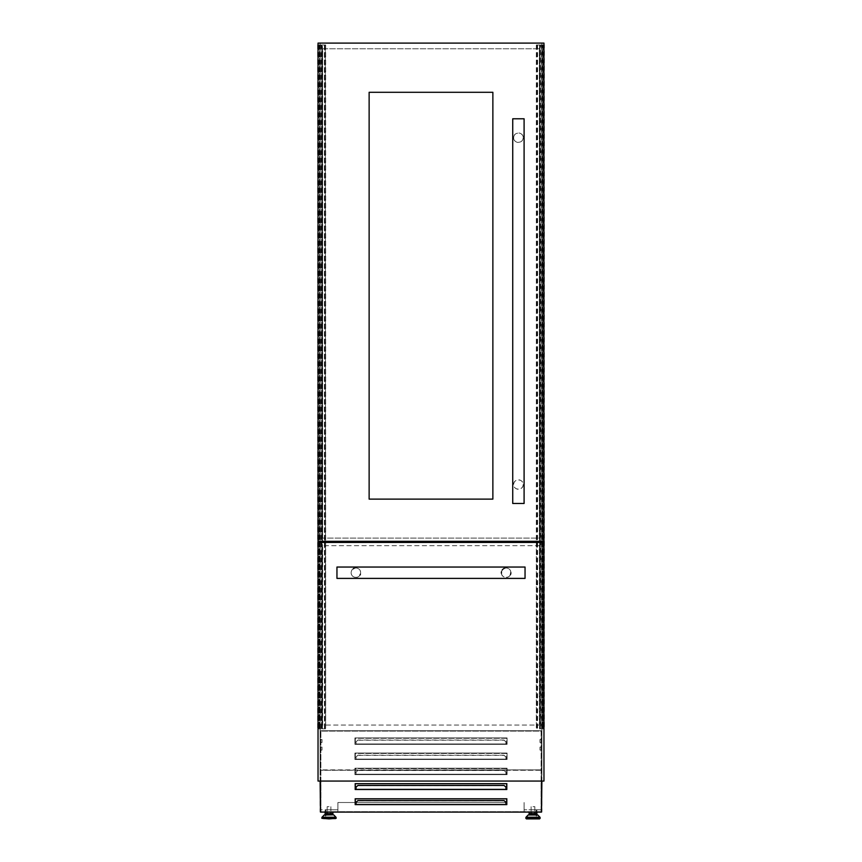 <?xml version="1.0" encoding="UTF-8"?>
<svg xmlns="http://www.w3.org/2000/svg" width="862" height="862" viewBox="0 0 862 862"><rect width="100%" height="100%" fill="white"/><g stroke="black" fill="none" stroke-linecap="round" stroke-linejoin="round"><path stroke-width="0.65" stroke-dasharray="4.31 3.23" d="M320.114 730.728L541.886 730.728L541.886 770.251L541.886 43.1L541.886 730.728L320.114 730.728L541.886 730.728L320.114 730.728L320.114 769.874L541.886 769.874L320.114 770.251L541.886 770.251L320.114 770.251L320.114 43.1L541.886 43.1L320.114 43.1L320.114 730.728M543.965 44.996L536.444 44.996L539.537 44.996L539.537 728.832L544.342 728.832L544.342 44.996L542.834 44.996L542.834 728.832M537.155 44.996L537.155 728.832L539.537 728.832L539.537 44.996L539.989 728.832L539.989 44.996L540.366 728.832L540.743 44.996L540.743 728.832M543.965 728.832L537.155 728.832M540.743 44.996L542.446 44.996L542.446 728.832L542.834 44.996M543.545 541.314L543.545 542.446M543.135 44.996L543.135 541.314L543.135 44.996M543.211 44.996L543.2 728.832M536.444 542.446L536.444 541.314M536.336 44.996L536.336 541.314L536.336 44.996M536.336 542.446L536.336 728.832L536.336 542.446M536.714 44.996L536.714 728.832M541.508 44.996L541.508 728.832M541.886 44.996L541.886 728.832L541.886 44.996M319.166 44.996L319.166 728.832L317.658 728.832L317.658 44.996L325.286 44.996L325.577 728.832L318.035 728.832M325.286 44.996L318.412 44.996L318.455 541.314M321.257 44.996L321.257 728.832L322.011 728.832L322.011 44.996L322.011 728.832L322.463 44.996L322.463 728.832L325.286 728.832M319.166 728.832L321.257 728.832M319.554 44.996L319.554 728.832L319.554 44.996M320.114 44.996L320.114 728.832L320.114 44.996M320.492 44.996L320.492 728.832M321.634 44.996L321.634 728.832L321.634 44.996M324.489 728.832L324.489 44.996M324.845 44.996L324.845 728.832M325.556 541.314L325.556 542.446M325.664 44.996L325.664 541.314L325.664 44.996M325.664 542.446L325.664 728.832L325.664 542.446M318.455 542.446L318.035 44.996M539.989 742.527L541.886 742.527L541.886 739.499L541.886 742.527L541.886 739.499L541.886 742.527L541.886 739.499L541.886 742.527L539.989 742.527L541.886 742.527L539.989 742.527L539.989 739.499L541.886 739.499L539.989 739.499L539.989 742.527L541.886 742.527L539.989 742.527L539.989 739.499L541.886 739.499L539.989 739.499L539.989 742.527L539.989 739.499L541.886 739.499L539.989 739.499L539.989 742.527M539.989 750.102L541.886 750.102L541.886 747.074L541.886 750.102L541.886 747.074L541.886 750.102L541.886 747.074L541.886 750.102L539.989 750.102L541.886 750.102L539.989 750.102L539.989 747.074L541.886 747.074L539.989 747.074L539.989 750.102L541.886 750.102L539.989 750.102L539.989 747.074L541.886 747.074L539.989 747.074L539.989 750.102L539.989 747.074L541.886 747.074L539.989 747.074L539.989 750.102M322.011 742.527L320.114 742.527L320.114 739.499L320.114 742.527L320.114 739.499L320.114 742.527L320.114 739.499L320.114 742.527L322.011 742.527L322.011 739.499L322.011 742.527L322.011 739.499L320.114 739.499L322.011 739.499L322.011 742.527L320.114 742.527L322.011 742.527L322.011 739.499L320.114 739.499L322.011 739.499L322.011 742.527L320.114 742.527L322.011 742.527M322.011 750.102L320.114 750.102L320.114 747.074L320.114 750.102L320.114 747.074L320.114 750.102L320.114 747.074L320.114 750.102L322.011 750.102L322.011 747.074L322.011 750.102L322.011 747.074L320.114 747.074L322.011 747.074L322.011 750.102L320.114 750.102L322.011 750.102L322.011 747.074L320.114 747.074L322.011 747.074L322.011 750.102L320.114 750.102L322.011 750.102M529.839 813.62L536.132 813.62M532.985 814.838L536.132 814.838M526.434 818.9L539.547 818.9M532.985 806.681L534.849 806.681L532.985 806.681M332.161 813.62L325.868 813.62M329.015 814.838L332.161 814.838M335.566 818.9L322.453 818.9M329.015 806.681L327.151 806.681L329.015 806.681M541.886 781.058L541.886 730.804L541.886 811.972L524.096 811.972L524.096 802.511L524.096 811.972L541.508 811.972M506.684 743.971L355.316 743.971L506.684 743.971L506.684 738.292L355.316 738.292L355.316 743.971L355.316 738.292L506.684 738.292L506.684 743.971M506.684 759.11L355.316 759.11L506.684 759.11L506.684 753.431L355.316 753.431L355.316 759.11L355.316 753.431L506.684 753.431L506.684 759.11M506.684 774.248L355.316 774.248L506.684 774.248L506.684 768.57L355.316 768.57L355.316 774.248L355.316 768.57L506.684 768.57L506.684 774.248M355.316 789.376L506.684 789.376L506.684 783.709L355.316 783.709L355.316 789.376M505.929 787.092L505.929 789.376L356.071 789.376L356.071 787.092M355.316 804.515L506.684 804.515L506.684 798.848L355.316 798.848L355.316 804.515M505.929 802.22L505.929 804.515L356.071 804.515L356.071 802.22M536.864 814.838L536.864 812.09M536.864 809.784L536.864 815.872L536.864 809.784L529.106 809.784L536.864 809.784M325.136 814.838L325.136 809.784L325.89 809.784L325.136 809.784L325.89 809.784L325.89 815.872L325.89 809.784L325.89 812.273L325.89 809.784L325.136 809.784L325.136 812.273L325.136 809.784L332.894 809.784L325.136 809.784L325.136 812.09M320.114 781.058L320.114 730.804L320.114 811.972L337.904 811.972L320.492 811.972M506.684 802.511L337.904 802.511L337.904 811.972L337.904 809.784L320.114 809.784L337.904 809.784L337.904 802.511L355.316 802.511M541.81 730.728L320.114 730.804L541.81 730.728M356.071 802.511L505.929 802.511M320.492 781.058L320.492 730.728L541.508 730.728L541.508 812.09L320.492 812.09L320.492 730.728L541.508 730.728L541.508 781.058M541.886 809.784L524.096 809.784L541.886 809.784M332.894 814.838L332.894 812.09M325.136 809.784L325.136 815.872L325.136 809.784M529.106 814.838L529.106 812.09M536.11 809.784L536.11 815.872L536.11 809.784M354.928 737.915L354.928 744.348L507.071 744.348L507.071 737.915L354.928 737.915L507.071 737.915L507.071 744.348L354.928 744.348L354.928 737.915M354.928 753.054L354.928 759.487L507.071 759.487L507.071 753.054L354.928 753.054L507.071 753.054L507.071 759.487L354.928 759.487L354.928 753.054M354.928 768.193L354.928 774.626L507.071 774.626L507.071 768.193L354.928 768.193L507.071 768.193L507.071 774.626L354.928 774.626L354.928 768.193M354.928 783.332L354.928 789.764L507.071 789.764L507.071 783.332L354.928 783.332L507.071 783.332L507.071 789.764L354.928 789.764L354.928 783.332M354.928 798.46L354.928 804.892L507.071 804.892L507.071 798.46L354.928 798.46L507.071 798.46L507.071 804.892L354.928 804.892L354.928 798.46M505.929 743.971L505.929 741.676L505.929 743.971L356.071 743.971L356.071 741.676L357.956 740.038L356.071 741.859L356.071 743.971M505.929 759.11L505.929 756.814L505.929 759.11L356.071 759.11L356.071 756.814L357.956 755.177L356.071 756.998L356.071 759.11M505.929 774.248L505.929 771.953L505.929 774.248L356.071 774.248L356.071 771.953L357.956 770.316L356.071 772.136L356.071 774.248M541.12 811.713L320.88 811.713L320.88 731.105L541.12 731.105L541.12 811.713L320.88 811.713L320.88 731.105L541.12 731.105L541.12 811.713M505.929 802.414L504.044 800.776L357.956 800.776L356.071 802.414M505.929 787.275L504.044 785.638L357.956 785.638L356.071 787.275M505.929 772.136L504.044 770.499L357.956 770.499M504.044 770.499L505.929 771.953M504.044 770.316L357.956 770.316M505.929 756.998L504.044 755.36L357.956 755.36M504.044 755.36L505.929 756.814M504.044 755.177L357.956 755.177M505.929 741.859L504.044 740.221L357.956 740.221M504.044 740.221L505.929 741.676M504.044 740.038L357.956 740.038M322.011 747.074L320.114 747.074L322.011 747.074M322.011 739.499L320.114 739.499L322.011 739.499M322.657 538.103L322.657 48.778L539.343 48.778L539.343 538.103L322.657 538.103L322.657 48.778L539.343 48.778L539.343 538.103L322.657 538.103M322.657 725.05L322.657 545.668L539.343 545.668L539.343 725.05L322.657 725.05L322.657 545.668L539.343 545.668L539.343 725.05L322.657 725.05M501.393 572.724C501.167 578.855 511.08 578.855 510.854 572.724C511.08 566.593 501.156 566.603 501.393 572.724M510.455 574.62A4.73 4.73 0 0 1 501.415 573.219M354.023 568.37A4.73 4.73 0 0 1 360.607 572.724C360.833 578.865 350.92 578.855 351.146 572.724A4.73 4.73 0 0 1 353.248 568.791M360.004 575.04A4.73 4.73 0 0 1 351.146 572.724C350.931 566.593 360.833 566.593 360.607 572.724A4.73 4.73 0 0 1 360.381 574.178M336.956 578.402L336.956 567.045M525.044 578.402L525.044 567.045M501.49 571.754A4.73 4.73 0 0 1 502.234 570.03M502.805 569.351A4.73 4.73 0 0 1 503.483 568.791M504.259 568.37A4.73 4.73 0 0 1 510.854 572.724M318.035 781.058L318.035 542.446L543.965 542.446L543.965 781.058L318.035 781.058M513.687 137.704C513.267 143.771 523.557 143.803 523.148 137.704A4.73 4.73 0 0 1 518.418 142.445A4.73 4.73 0 0 1 513.687 137.704A4.73 4.73 0 0 1 518.418 132.974A4.73 4.73 0 0 1 523.148 137.704C523.568 131.638 513.278 131.627 513.687 137.704M523.148 484.552C523.568 490.618 513.278 490.629 513.687 484.552C513.267 478.485 523.557 478.453 523.148 484.552A4.73 4.73 0 0 1 518.418 489.282A4.73 4.73 0 0 1 513.687 484.552A4.73 4.73 0 0 1 518.418 479.822A4.73 4.73 0 0 1 523.148 484.552M524.096 503.473L512.739 503.473M524.096 118.784L512.739 118.784M318.035 541.314L318.035 43.1L543.965 43.1L543.965 541.314L318.035 541.314M369.13 499.12L369.13 92.299L492.87 92.299L492.87 499.12L369.13 499.12M537.403 44.996L537.403 728.832M543.62 541.314L543.62 542.446M543.469 44.996L543.469 541.314M543.469 542.446L543.469 728.832M543.135 542.446L543.135 728.832L543.135 542.446M543.286 44.996L543.286 728.832M536.423 44.996L536.423 728.832M537.511 44.996L537.511 728.832M537.586 44.996L537.586 728.832M318.8 44.996L318.8 728.832M324.414 44.996L324.414 728.832M324.597 44.996L324.597 728.832M325.588 44.996L325.588 728.832M318.38 541.314L318.38 542.446M318.714 44.996L318.714 728.832M318.865 44.996L318.865 541.314L318.865 44.996M318.865 542.446L318.865 728.832L318.865 542.446M318.531 44.996L318.531 541.314M318.531 542.446L318.531 728.832M528.158 815.01L537.813 815.01M526.025 817.219L539.957 817.219M525.863 817.618L540.118 817.618M525.863 818.329L540.118 818.329M333.842 815.01L324.187 815.01M335.975 817.219L322.043 817.219M336.137 817.618L321.882 817.618M336.137 818.329L321.882 818.329M534.849 806.681L534.849 812.09M330.868 806.681L330.868 812.09M327.151 806.681L327.151 812.09M325.136 818.9L332.894 818.9M325.89 812.273L325.136 812.273M325.89 815.872L325.136 815.872M531.132 806.681L531.132 812.09M536.864 818.9L529.106 818.9M536.11 812.273L536.864 812.273M536.11 815.872L536.864 815.872"/><path stroke-width="1.29" d="M543.965 44.996L543.965 728.832M543.545 541.314L543.545 542.446M536.444 541.314L536.444 542.446M536.336 541.314L536.336 542.446L536.336 541.314M325.664 541.314L325.664 542.446L325.664 541.314M325.556 541.314L325.556 542.446M318.455 541.314L318.455 542.446M318.035 44.996L318.035 728.832M537.813 815.01L539.957 817.219L526.025 817.219L528.158 815.01L537.813 815.01L536.132 814.838L536.132 813.62L529.839 813.62L529.839 814.838L528.568 814.838L532.985 814.838L529.839 814.838M537.414 814.838L532.985 814.838M539.547 818.9L526.434 818.9L525.863 818.329L540.118 818.329L539.547 818.9M325.868 814.838L325.868 813.62L332.161 813.62L332.161 814.838L333.432 814.838L324.586 814.838L329.015 814.838M329.015 818.9L336.137 818.329L321.882 818.329L329.015 818.9M541.508 811.972L541.886 781.058M506.684 789.376L355.316 789.376L355.316 783.709L506.684 783.709L506.684 789.376M506.684 804.515L355.316 804.515L355.316 798.848L506.684 798.848L506.684 804.515M536.864 812.09L536.864 814.838M320.492 811.972L320.114 781.058M355.316 802.511L356.071 802.511M505.929 802.511L506.684 802.511M332.894 812.09L332.894 814.838M325.136 812.09L325.136 814.838M529.106 812.09L529.106 814.838M541.508 781.058L541.508 812.09L320.492 812.09L320.492 781.058M505.929 804.515L505.929 802.22L504.044 800.582L357.956 800.582L356.071 802.22L356.071 804.515M505.929 789.376L505.929 787.092L504.044 785.444L357.956 785.444L356.071 787.092L356.071 789.376M510.854 572.724A4.73 4.73 0 0 1 510.455 574.62M501.415 573.219A4.73 4.73 0 0 1 501.49 571.754M360.381 574.178A4.73 4.73 0 0 1 360.004 575.04M336.956 572.724L336.956 578.402L525.044 578.402L525.044 567.045L336.956 567.045L336.956 572.724M353.248 568.791A4.73 4.73 0 0 1 354.023 568.37M318.035 781.058L318.035 542.446L543.965 542.446L543.965 781.058L318.035 781.058M502.234 570.03A4.73 4.73 0 0 1 502.805 569.351M503.483 568.791A4.73 4.73 0 0 1 504.259 568.37M512.739 503.473L512.739 118.784L524.096 118.784L524.096 503.473L512.739 503.473M369.13 92.299L492.87 92.299L492.87 499.12L369.13 499.12L369.13 92.299M318.035 541.314L318.035 43.1L543.965 43.1L543.965 541.314L318.035 541.314M543.62 541.314L543.62 542.446M543.469 541.314L543.469 542.446M543.135 541.314L543.135 542.446L543.135 541.314M318.865 541.314L318.865 542.446L318.865 541.314M318.531 541.314L318.531 542.446M318.38 541.314L318.38 542.446M539.957 817.219L525.863 817.618L525.863 818.329M333.842 815.01L335.975 817.219L322.043 817.219L324.187 815.01L333.432 814.838M322.043 817.219L336.137 817.618L336.137 818.329M540.118 817.618L540.118 818.329M534.849 812.09L534.849 813.62M330.868 812.09L330.868 813.62M327.151 812.09L327.151 813.62M321.882 817.618L321.882 818.329M531.132 812.09L531.132 813.62"/></g></svg>
